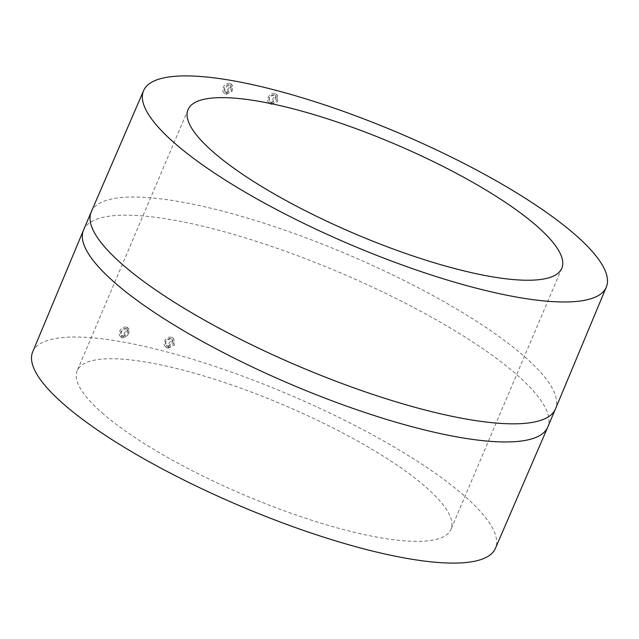 <?xml version="1.0" encoding="UTF-8"?>
<svg xmlns="http://www.w3.org/2000/svg" width="639" height="639" viewBox="0 0 639 639"><rect width="100%" height="100%" fill="white"/><g stroke="black" fill="none" stroke-linecap="round" stroke-linejoin="round"><path stroke-width="0.48" stroke-dasharray="3.19 2.4" d="M123.559 336.641L127.616 329.828L126.594 329.349L122.536 336.17L123.559 336.641M122.616 335.834A4.058 3.139 130.7 0 0 127.009 333.614A4.058 3.139 130.7 0 0 126.802 329.133A4.058 3.139 130.7 0 0 125.699 328.582A4.058 3.139 130.7 0 0 121.306 330.802A4.058 3.139 130.7 0 0 121.514 335.291A4.058 3.139 130.7 0 0 122.616 335.834M126.314 327.128A5.687 4.393 130.7 0 0 120.172 330.235A5.687 4.393 130.7 0 0 120.452 336.521A5.687 4.393 130.7 0 0 122.001 337.288A5.687 4.393 130.7 0 0 128.143 334.181A5.687 4.393 130.7 0 0 127.864 327.895A5.687 4.393 130.7 0 0 126.314 327.128M127.201 327.895L121.418 331.298L121.522 337.44L122.952 338.103L128.79 334.748L128.639 328.566L127.201 327.895M167.881 348.143L174.327 345.308L173.808 338.806L172.131 337.935L165.733 340.819L166.212 347.273L167.881 348.143M32.645 352.017A251.343 60.809 -157 0 1 212.468 365.572A251.343 60.809 -157 0 1 462.732 494.442A251.343 60.809 -157 0 1 495.369 548.438M171.244 337.168A5.687 4.393 130.7 0 0 165.102 340.275A5.687 4.393 130.7 0 0 165.381 346.562A5.687 4.393 130.7 0 0 166.931 347.328A5.687 4.393 130.7 0 0 173.073 344.221A5.687 4.393 130.7 0 0 172.794 337.935A5.687 4.393 130.7 0 0 171.244 337.168M271.271 104.373L277.765 101.593L277.31 95.139L275.641 94.276L269.203 97.112L269.61 103.51L271.271 104.373M226.342 94.34L232.229 91.018L232.141 84.899L230.711 84.236L224.88 87.607L224.912 93.677L226.342 94.34M274.69 93.462A5.687 4.393 130.7 0 0 268.548 96.561A5.687 4.393 130.7 0 0 268.827 102.847A5.687 4.393 130.7 0 0 270.385 103.614A5.687 4.393 130.7 0 0 276.527 100.507A5.687 4.393 130.7 0 0 276.24 94.221A5.687 4.393 130.7 0 0 274.69 93.462M229.76 83.421A5.687 4.393 130.7 0 0 223.618 86.529A5.687 4.393 130.7 0 0 223.906 92.807A5.687 4.393 130.7 0 0 225.455 93.574A5.687 4.393 130.7 0 0 231.598 90.466A5.687 4.393 130.7 0 0 231.31 84.188A5.687 4.393 130.7 0 0 229.76 83.421M103.622 414.208A203.026 49.115 -157 0 1 77.199 370.732A203.026 49.115 -157 0 1 222.66 381.906A203.026 49.115 -157 0 1 424.544 485.912A203.026 49.115 -157 0 1 450.966 529.388A203.026 49.115 -157 0 1 305.498 518.213A203.026 49.115 -157 0 1 103.622 414.208M229.145 84.867A4.058 3.139 130.7 0 0 224.76 87.088A4.058 3.139 130.7 0 0 224.96 91.577A4.058 3.139 130.7 0 0 226.07 92.12A4.058 3.139 130.7 0 0 230.455 89.907A4.058 3.139 130.7 0 0 230.256 85.418A4.058 3.139 130.7 0 0 229.145 84.867M226.965 92.895L231.11 86.153L230.088 85.674L225.942 92.423L226.965 92.895M274.075 94.907A4.058 3.139 130.7 0 0 269.69 97.128A4.058 3.139 130.7 0 0 269.89 101.617A4.058 3.139 130.7 0 0 271 102.16A4.058 3.139 130.7 0 0 275.385 99.94A4.058 3.139 130.7 0 0 275.185 95.459A4.058 3.139 130.7 0 0 274.075 94.907M271.894 102.935L276.208 96.337L275.018 95.714L270.704 102.312L271.894 102.935M170.629 338.622A4.058 3.139 130.7 0 0 166.236 340.843A4.058 3.139 130.7 0 0 166.444 345.324A4.058 3.139 130.7 0 0 167.546 345.875A4.058 3.139 130.7 0 0 171.939 343.654A4.058 3.139 130.7 0 0 171.731 339.165A4.058 3.139 130.7 0 0 170.629 338.622M168.488 346.681L172.714 340.012L171.524 339.389L167.298 346.058L168.488 346.681M83.541 230.04A252.157 61.001 -157 0 1 264.211 243.922A252.157 61.001 -157 0 1 514.946 373.096A252.157 61.001 -157 0 1 547.759 427.092M91.241 211.908A252.157 61.001 -157 0 1 271.902 225.791A252.157 61.001 -157 0 1 522.646 354.964A252.157 61.001 -157 0 1 555.459 408.96M126.802 329.133L127.616 329.828M121.514 335.291L122.536 336.17M120.452 336.521L121.522 337.44M165.381 346.562L166.212 347.273M268.827 102.847L269.61 103.51M223.906 92.807L224.912 93.677M561.801 268.268L450.966 529.388M188.034 109.612L77.199 370.732M231.31 84.188L232.141 84.899M230.256 85.418L231.11 86.153M224.96 91.577L225.942 92.423M276.24 94.221L277.31 95.139M275.185 95.459L276.208 96.337M269.89 101.617L270.704 102.312M172.794 337.935L173.808 338.806M171.731 339.165L172.714 340.012M166.444 345.324L167.298 346.058M127.864 327.895L128.639 328.566"/><path stroke-width="0.96" d="M65.426 405.677A251.343 60.809 -157 0 1 32.645 352.017L83.541 230.04A252.157 61.001 -157 0 0 116.354 284.036A252.157 61.001 -157 0 0 367.098 413.209A252.157 61.001 -157 0 0 547.759 427.092L495.369 548.438A251.343 60.809 -157 0 1 315.019 534.324A251.343 60.809 -157 0 1 65.426 405.677M176.268 144.558A251.343 60.809 -157 0 1 143.631 90.562A251.343 60.809 -157 0 1 323.981 104.676A251.343 60.809 -157 0 1 573.574 233.323A251.343 60.809 -157 0 1 606.355 286.983A251.343 60.809 -157 0 1 426.532 273.428A251.343 60.809 -157 0 1 176.268 144.558M535.378 224.792A203.026 49.115 -157 0 1 561.801 268.268A203.026 49.115 -157 0 1 416.34 257.094A203.026 49.115 -157 0 1 214.456 153.088A203.026 49.115 -157 0 1 188.034 109.612A203.026 49.115 -157 0 1 333.502 120.787A203.026 49.115 -157 0 1 535.378 224.792M547.759 427.092L555.459 408.96A252.157 61.001 -157 0 1 374.789 395.078A252.157 61.001 -157 0 1 124.054 265.904A252.157 61.001 -157 0 1 91.241 211.908L83.541 230.04M91.241 211.908L143.631 90.562M555.459 408.96L606.355 286.983"/></g></svg>

